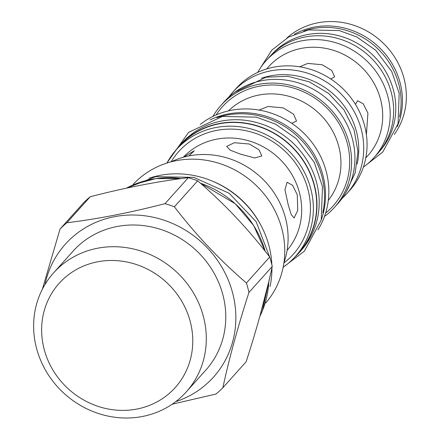 <?xml version="1.0" encoding="UTF-8"?>
<svg xmlns="http://www.w3.org/2000/svg" width="440" height="440" viewBox="0 0 440 440"><rect width="100%" height="100%" fill="white"/><g stroke="black" fill="none" stroke-linecap="round" stroke-linejoin="round"><path stroke-width="0.66" d="M394.328 134.42A72.54 67.348 -138.1 0 0 393.261 55.017A72.54 67.348 -138.1 0 0 317.746 22.814A72.54 67.348 -138.1 0 0 286.847 38.066M397.293 126.522A72.54 67.348 -138.1 0 0 384.791 53.383A72.54 67.348 -138.1 0 0 313.836 27.175A72.54 67.348 -138.1 0 0 294.371 34.26M303.749 31.015A72.446 67.265 -138.1 0 1 312.615 28.65A72.446 67.265 41.9 0 1 399.498 116.847M271.662 54.593A72.446 67.265 -138.1 0 1 307.28 34.601A72.446 67.265 41.9 0 1 384.67 69.784A72.446 67.265 41.9 0 1 379.555 151.311M363.38 167.101A72.54 67.348 -138.1 0 0 373.934 157.713L377.388 153.863A72.54 67.348 -138.1 0 0 382.525 72.226A72.54 67.348 -138.1 0 0 305.036 36.993A72.54 67.348 -138.1 0 0 269.363 57.03L265.914 60.874A72.54 67.348 -138.1 0 0 257.73 72.391M373.934 157.713A72.54 67.348 -138.1 0 0 379.071 76.076A72.54 67.348 -138.1 0 0 301.582 40.843A72.54 67.348 -138.1 0 0 265.914 60.874M355.432 104.33L357.682 100.743L363.187 103.747L367.917 113.141L366.399 134.706M299.679 66.798L307.808 63.41L322.179 64.757L331.837 70.565L334.609 76.83L330.798 78.98M341.985 198.506A76.302 70.846 -138.1 0 0 346.632 193.815L349.965 190.097A76.302 70.846 -138.1 0 0 355.366 104.225A76.302 70.846 -138.1 0 0 273.856 67.16A76.302 70.846 -138.1 0 0 236.33 88.231L232.997 91.955A76.302 70.846 -138.1 0 0 228.844 97.081M346.632 193.815A76.302 70.846 -138.1 0 0 352.033 107.943A76.302 70.846 -138.1 0 0 270.518 70.879A76.302 70.846 -138.1 0 0 232.997 91.955M261.393 78.271A72.446 67.265 -138.1 0 1 270.248 75.906A72.446 67.265 41.9 0 1 357.137 164.098M324.5 216.431A76.302 70.846 -138.1 0 0 334.493 207.356L337.827 203.632A76.302 70.846 -138.1 0 0 343.233 117.761A76.302 70.846 -138.1 0 0 261.718 80.701A76.302 70.846 -138.1 0 0 224.197 101.772L220.864 105.49A76.302 70.846 -138.1 0 0 212.927 116.413M334.493 207.356A76.302 70.846 -138.1 0 0 339.9 121.479A76.302 70.846 -138.1 0 0 258.385 84.42A76.302 70.846 -138.1 0 0 220.864 105.49M259.111 110.077L268.021 106.486L283.217 107.883L293.568 114.186L296.522 121.011L291.726 123.299M200.316 124.383A79.981 74.261 41.9 0 1 231.138 110.308A79.981 74.261 41.9 0 1 313.088 143.957A79.981 74.261 41.9 0 1 317.95 229.834M210.051 119.911A79.981 74.261 41.9 0 1 227.805 114.026A79.981 74.261 41.9 0 1 304.584 141.235A79.981 74.261 41.9 0 1 321.338 219.67M216.904 117.7A80.251 74.509 -138.1 0 1 226.496 115.159A80.251 74.509 41.9 0 1 322.79 212.619M298.98 252.879A80.251 74.509 41.9 0 0 304.667 162.569A80.251 74.509 41.9 0 0 218.939 123.591A80.251 74.509 -138.1 0 0 179.471 145.75L181.693 143.27A80.251 74.509 -138.1 0 1 221.161 121.11A80.251 74.509 41.9 0 1 306.889 160.089A80.251 74.509 41.9 0 1 301.202 250.399L298.98 252.879A80.251 74.509 41.9 0 1 294.624 257.323M179.471 145.75A80.251 74.509 -138.1 0 0 175.532 150.568M166.936 163.048A79.981 74.261 41.9 0 1 176.341 149.649L179.674 145.931A79.981 74.261 41.9 0 1 219.005 123.844A79.981 74.261 41.9 0 1 304.447 162.69A79.981 74.261 41.9 0 1 298.782 252.703L295.449 256.421A79.981 74.261 41.9 0 1 283.157 267.228M176.341 149.649A79.981 74.261 41.9 0 1 215.672 127.562A79.981 74.261 41.9 0 1 301.109 166.413A79.981 74.261 41.9 0 1 295.449 256.421M183.596 157.185L194.255 150.75L188.98 155.925M283.91 262.862A81.054 75.257 -138.1 0 0 285.379 217.652A81.054 75.257 -138.1 0 0 171.188 161.821M265.683 303.039A88.946 82.583 -138.1 0 0 281.782 228.465A88.946 82.583 41.9 0 0 217.641 162.894A88.946 82.583 41.9 0 0 133.238 184.316M211.679 180.846A88.946 82.583 41.9 0 1 260.59 224.691M149.116 178.206A91.817 85.25 -138.1 0 1 159.781 175.406A91.817 85.25 41.9 0 1 271.865 264.841M271.942 267.828A91.817 85.25 41.9 0 1 270.023 286.589M222.865 387.723L246.158 361.741C257.29 327.267 265.986 295.504 272.239 266.47A113.691 105.562 -138.1 0 0 271.079 261.723A113.691 105.562 41.9 0 0 269.709 257.021C248.138 228.899 224.125 203.5 197.676 180.823L174.389 206.806C195.96 234.927 219.967 260.326 246.417 283.002A113.691 105.562 41.9 0 1 247.786 287.705A113.691 105.562 -138.1 0 1 248.947 292.452C237.815 326.931 229.119 358.688 222.865 387.723A113.691 105.562 -138.1 0 1 216.024 394.026L172.178 404.206M175.692 401.671A99.528 92.406 -138.1 0 0 232.513 292.545A99.528 92.406 41.9 0 0 136.494 215.089A99.528 92.406 41.9 0 0 44.996 284.51M188.304 177.678L165.011 203.66C129.871 212.735 97.163 219.098 66.897 222.734A113.691 105.562 41.9 0 0 60.055 229.037L83.347 203.055A113.691 105.562 41.9 0 1 90.189 196.752C125.334 187.671 158.037 181.313 188.304 177.678A113.691 105.562 41.9 0 1 197.676 180.823M90.189 196.752L66.897 222.734M60.055 229.037L42.367 289.229M165.011 203.66A113.691 105.562 41.9 0 1 174.389 206.806M269.709 257.021L246.417 283.002M272.239 266.47L248.947 292.452M186.329 391.853L205.799 370.134A89.122 82.753 -138.1 0 0 222.783 294.437A89.122 82.753 41.9 0 0 157.856 228.536A89.122 82.753 41.9 0 0 73.068 251.152L53.598 272.872A89.122 82.753 -138.1 0 0 36.614 348.568A89.122 82.753 -138.1 0 0 101.536 414.464A89.122 82.753 -138.1 0 0 186.329 391.853A89.122 82.753 -138.1 0 0 203.313 316.157A89.122 82.753 -138.1 0 0 138.386 250.256A89.122 82.753 -138.1 0 0 53.598 272.872M44.253 349.618A78.007 72.43 -138.1 0 0 136.928 409.046A78.007 72.43 -138.1 0 0 190.157 321.25A78.007 72.43 -138.1 0 0 97.482 261.828A78.007 72.43 -138.1 0 0 44.253 349.618M297.242 194.689L297.759 210.337L294.058 218.009L291.187 214.5L288.216 204.754L284.939 189.646L287.111 182.27L292.55 185.284L297.242 194.689M249.348 144.023L259.017 149.793L261.805 155.996L254.623 157.949L240.323 154.088L230.159 150.123L226.699 146.382L234.355 142.714L249.348 144.023M365.811 157.911L367.78 155.716A66.621 61.853 -138.1 0 0 372.499 80.74A66.621 61.853 -138.1 0 0 301.329 48.384A66.621 61.853 -138.1 0 0 268.565 66.781L266.596 68.975M325.622 213.076A74.333 69.014 -138.1 0 0 341 127.122A74.333 69.014 -138.1 0 0 258.885 86.279A74.333 69.014 -138.1 0 0 216.139 114.934M328.312 200.365A67.155 62.354 -138.1 0 0 329.582 125.967A67.155 62.354 -138.1 0 0 258.918 95.035A67.155 62.354 -138.1 0 0 228.481 110.875M283.899 262.939A76.929 71.429 -138.1 0 0 301.934 173.685A76.929 71.429 -138.1 0 0 216.441 130.438A76.929 71.429 -138.1 0 0 171.116 161.838M287.111 250.377A69.757 64.768 -138.1 0 0 290.543 172.348A69.757 64.768 -138.1 0 0 216.475 139.194A69.757 64.768 -138.1 0 0 183.255 157.278M268.802 281.584A96.476 89.579 41.9 0 1 259.848 316.344M181.242 178.59L155.876 178.613L135.086 184.118L126.39 188.183A96.476 89.579 41.9 0 1 181.143 178.602M200.393 183.189A96.476 89.579 41.9 0 1 265.204 251.284M346.12 192.088L355.201 172.865L357.929 151.476L354.074 129.85L344.025 109.923L328.686 93.456L309.419 81.906L287.936 76.307L266.129 77.176L234.768 92.274M268.824 281.501L259.848 316.36M265.254 251.339L253.693 225.561L235.246 203.737L200.327 183.134M126.385 188.183L155.666 176.677L193.71 177.364L229.218 193.292L256.157 221.7L269.94 257.763M271.134 271.453L262.576 310.299M259.166 69.922L271.821 50.133L288.442 37.158L308.495 29.92L339.24 30.575L356.73 36.933L375.65 50.221L391.754 71.533L399.19 93.396L398.052 123.833L382.762 152.026L365.679 165.402M167.173 162.607L188.606 132.385L222.376 116.43L256.295 117.15L275.605 124.174L296.494 138.842L314.276 162.377L322.487 186.505L321.233 220.083L304.37 251.157L283.564 266.943"/></g></svg>

